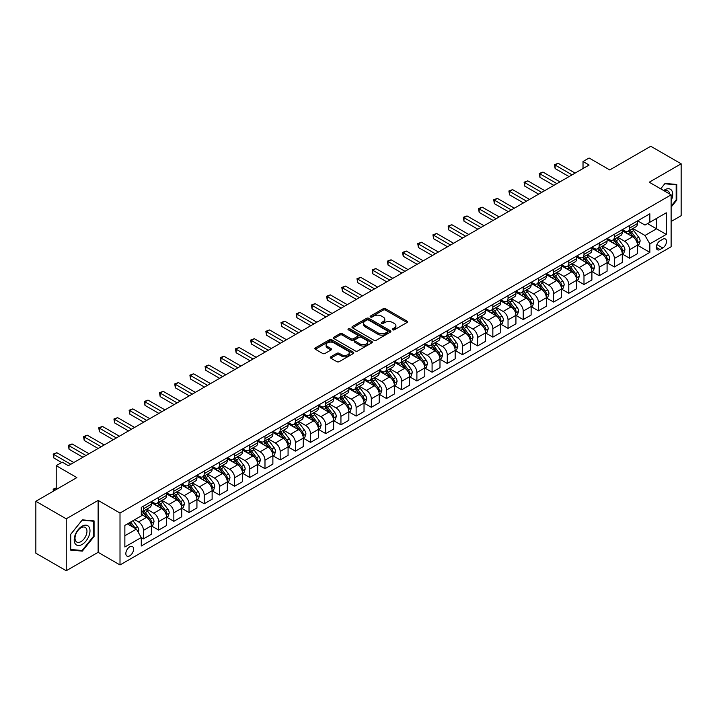<?xml version="1.0" encoding="UTF-8"?>
<svg xmlns="http://www.w3.org/2000/svg" width="717" height="717" viewBox="0 0 717 717"><rect width="100%" height="100%" fill="white"/><g stroke="black" fill="none" stroke-linecap="round" stroke-linejoin="round"><path stroke-width="1.08" d="M392.683 329.82A1.183 0.681 0 0 0 394.35 329.82L407.023 322.507A1.685 0.977 0 0 0 407.525 321.816A1.685 0.977 0 0 0 407.023 321.126L385.558 308.731A1.685 0.977 0 0 0 383.174 308.731L370.492 316.054A1.183 0.681 0 0 0 370.151 316.529A1.183 0.681 0 0 0 370.492 317.013A1.183 0.681 0 0 0 372.168 317.013L373.808 316.072A5.395 3.119 0 0 1 381.444 316.072L383.228 317.102A5.395 3.119 0 0 1 384.814 319.307A5.395 3.119 0 0 1 383.228 321.512L381.587 322.453A1.183 0.681 0 0 0 381.247 322.937A1.183 0.681 0 0 0 381.587 323.421A1.183 0.681 0 0 0 383.263 323.421L384.904 322.471A5.395 3.119 0 0 1 392.531 322.471L394.323 323.501A5.395 3.119 0 0 1 395.901 325.706A5.395 3.119 0 0 1 394.323 327.911L392.683 328.861A1.183 0.681 0 0 0 392.333 329.345A1.183 0.681 0 0 0 392.683 329.82L392.683 328.861M129.732 555.827A5.503 3.173 120 0 0 133.317 550.988A5.503 3.173 120 0 0 132.475 546.578A5.503 3.173 120 0 0 129.732 546.847A5.503 3.173 120 0 0 126.138 551.696A5.503 3.173 120 0 0 126.981 556.105A5.503 3.173 120 0 0 129.732 555.827M330.806 356.806A1.685 0.977 0 0 0 330.313 357.496A1.685 0.977 0 0 0 330.806 358.177L336.829 361.655A1.685 0.977 0 0 0 339.213 361.655L353.293 353.535A1.685 0.977 0 0 0 353.786 352.845A1.685 0.977 0 0 0 353.293 352.155L331.819 339.759A1.685 0.977 0 0 0 329.435 339.759L315.355 347.888A1.685 0.977 0 0 0 314.862 348.57A1.685 0.977 0 0 0 315.355 349.26L322.632 353.463A1.685 0.977 0 0 0 325.016 353.463L331.039 349.986A1.685 0.977 0 0 0 331.532 349.296A1.685 0.977 0 0 0 331.039 348.605L327.436 346.526A4.508 2.608 0 0 1 326.11 344.68A4.508 2.608 0 0 1 328.897 342.278A4.508 2.608 0 0 1 333.817 342.843L347.951 350.998A4.508 2.608 0 0 1 349.269 352.845A4.508 2.608 0 0 1 346.49 355.247A4.508 2.608 0 0 1 341.57 354.682L339.213 353.329A1.685 0.977 0 0 0 336.829 353.329L330.806 356.806L330.806 358.177L336.829 354.727L336.829 353.329M671.121 221.508L681.15 215.718L681.15 163.799L650.767 146.259L609.755 169.938L589.096 158.009L583.02 161.522L589.096 165.027L68.357 465.674L62.28 462.16L56.204 465.674L56.204 489.532M66.233 518.821L66.233 570.741L98.13 552.323L98.13 500.403L66.233 518.821L35.85 501.282L76.862 477.603L56.204 465.674M98.13 500.403L120.008 513.031L671.121 194.845L671.121 246.765L120.008 564.951L120.008 513.031M681.15 163.799L649.252 182.217L671.121 194.845M373.924 340.243A1.685 0.977 0 0 0 376.308 340.243L390.389 332.114A1.685 0.977 0 0 0 390.882 331.424A1.685 0.977 0 0 0 390.389 330.734L368.914 318.339A1.685 0.977 0 0 0 366.53 318.339L352.45 326.468A1.685 0.977 0 0 0 351.957 327.158A1.685 0.977 0 0 0 352.45 327.839L373.924 340.243M348.812 330.08A1.183 0.681 0 0 1 350.013 330.241L350.013 328.843L371.836 341.444A1.685 0.977 0 0 1 372.329 342.134A1.685 0.977 0 0 1 371.836 342.825L357.765 350.954A1.685 0.977 0 0 1 355.372 350.954L333.907 338.549L333.907 337.178A1.685 0.977 0 0 0 333.414 337.868A1.685 0.977 0 0 0 333.907 338.549M333.907 337.178L339.93 333.701A1.685 0.977 0 0 1 342.314 333.701L351.025 338.729A1.685 0.977 0 0 0 353.409 338.729L357.407 336.416A1.685 0.977 0 0 0 357.9 335.726A1.685 0.977 0 0 0 357.407 335.036L348.337 329.802A1.183 0.681 0 0 1 347.996 329.327A1.183 0.681 0 0 1 348.722 328.691A1.183 0.681 0 0 1 350.013 328.843M66.233 570.741L35.85 553.201L35.85 501.282M662.741 239.263L660.061 240.804A5.324 3.074 120 0 0 656.584 245.501A5.324 3.074 120 0 0 657.399 249.767A5.324 3.074 120 0 0 660.061 249.507L662.741 247.957A5.324 3.074 120 0 0 666.218 243.269A5.324 3.074 120 0 0 665.403 238.994A5.324 3.074 120 0 0 662.741 239.263M637.646 220.845L644.995 225.084L649.853 222.279L649.853 213.791L141.276 507.421L141.276 515.908L124.866 525.382L124.866 546.99L141.276 537.517L141.276 546.004L649.853 252.384L649.853 243.888L644.995 235.472L632.914 228.499M649.853 222.279L666.263 212.806L666.263 234.414L649.853 243.888M98.13 552.323L120.008 564.951M583.02 161.522L583.02 168.54M647.55 223.614L656.539 228.804L656.539 218.425L666.263 212.806M644.995 235.472L656.539 228.804L666.263 234.414M124.866 535.76L136.409 529.101L127.42 523.903M141.276 537.589L143.463 538.852L143.463 530.365A6.874 3.97 -120 0 0 138.596 521.94L134.706 519.7M143.463 538.852L151.359 534.29L151.359 525.803A6.874 3.97 -120 0 0 146.501 517.378L141.276 514.367M151.538 525.973L158.654 530.078L158.654 521.591A6.874 3.97 -120 0 0 153.788 513.175L146.815 509.142M158.654 530.078L166.55 525.525L166.55 517.029A6.874 3.97 -120 0 0 161.692 508.613L151.359 502.644M166.729 517.208L173.846 521.313L173.846 512.825A6.874 3.97 -120 0 0 168.979 504.401L161.997 500.376M173.846 521.313L181.742 516.751L181.742 508.263A6.874 3.97 -120 0 0 176.884 499.839L166.55 493.879M181.921 508.434L189.037 512.538L189.037 504.051A6.874 3.97 -120 0 0 184.17 495.635L177.189 491.602M189.037 512.538L196.933 507.977L196.933 499.489A6.874 3.97 -120 0 0 192.075 491.073L181.742 485.104M197.112 499.668L204.22 503.773L204.22 495.277A6.874 3.97 -120 0 0 199.362 486.861L192.38 482.828M204.22 503.773L212.124 499.211L212.124 490.724A6.874 3.97 -120 0 0 207.258 482.299L196.933 476.339M212.304 490.894L219.411 494.999L219.411 486.511A6.874 3.97 -120 0 0 214.553 478.096L207.571 474.062M219.411 494.999L227.316 490.437L227.316 481.949A6.874 3.97 -120 0 0 222.449 473.534L212.124 467.565M227.495 482.129L234.602 486.234L234.602 477.737A6.874 3.97 -120 0 0 229.745 469.321L222.763 465.288M234.602 486.234L242.507 481.672L242.507 473.184A6.874 3.97 -120 0 0 237.641 464.759L227.316 458.799M242.687 473.354L249.794 477.459L249.794 468.972A6.874 3.97 -120 0 0 244.936 460.547L237.954 456.523M249.794 477.459L257.699 472.897L257.699 464.41A6.874 3.97 -120 0 0 252.832 455.994L242.507 450.025M257.878 464.589L264.985 468.694L264.985 460.197A6.874 3.97 -120 0 0 260.128 451.782L253.146 447.749M264.985 468.694L272.881 464.132L272.881 455.636A6.874 3.97 -120 0 0 268.024 447.22L257.699 441.26M273.069 455.815L280.177 459.92L280.177 451.432A6.874 3.97 -120 0 0 275.319 443.007L268.337 438.983M280.177 459.92L288.073 455.358L288.073 446.87A6.874 3.97 -120 0 0 283.215 438.445L272.881 432.485M288.261 447.041L295.368 451.145L295.368 442.658A6.874 3.97 -120 0 0 290.51 434.242L283.529 430.209M295.368 451.145L303.264 446.592L303.264 438.096A6.874 3.97 -120 0 0 298.406 429.68L288.073 423.72M303.452 438.275L310.56 442.38L310.56 433.893A6.874 3.97 -120 0 0 305.693 425.468L298.72 421.444M310.56 442.38L318.456 437.818L318.456 429.331A6.874 3.97 -120 0 0 313.598 420.906L303.264 414.946M318.644 429.501L325.751 433.606L325.751 425.118A6.874 3.97 -120 0 0 320.884 416.702L313.912 412.669M325.751 433.606L333.647 429.044L333.647 420.556A6.874 3.97 -120 0 0 328.789 412.141L318.456 406.172M333.826 420.736L340.942 424.84L340.942 416.353A6.874 3.97 -120 0 0 336.076 407.928L329.103 403.904M340.942 424.84L348.838 420.279L348.838 411.791A6.874 3.97 -120 0 0 343.981 403.366L333.647 397.406M349.018 411.961L356.134 416.066L356.134 407.579A6.874 3.97 -120 0 0 351.267 399.163L344.285 395.13M356.134 416.066L364.03 411.504L364.03 403.017A6.874 3.97 -120 0 0 359.172 394.601L348.838 388.632M364.209 403.196L371.325 407.301L371.325 398.804A6.874 3.97 -120 0 0 366.459 390.389L359.477 386.355M371.325 407.301L379.221 402.739L379.221 394.251A6.874 3.97 -120 0 0 374.355 385.827L364.03 379.867M379.401 394.422L386.508 398.527L386.508 390.039A6.874 3.97 -120 0 0 381.65 381.614L374.668 377.59M386.508 398.527L394.413 393.965L394.413 385.477A6.874 3.97 -120 0 0 389.546 377.061L379.221 371.092M394.592 385.656L401.699 389.761L401.699 381.265A6.874 3.97 -120 0 0 396.842 372.849L389.86 368.816M401.699 389.761L409.604 385.199L409.604 376.703A6.874 3.97 -120 0 0 404.738 368.287L394.413 362.327M409.783 376.882L416.891 380.987L416.891 372.499A6.874 3.97 -120 0 0 412.033 364.075L405.051 360.051M416.891 380.987L424.796 376.425L424.796 367.938A6.874 3.97 -120 0 0 419.929 359.522L409.604 353.553M424.975 368.117L432.082 372.213L432.082 363.725A6.874 3.97 -120 0 0 427.224 355.309L420.243 351.276M432.082 372.213L439.987 367.66L439.987 359.163A6.874 3.97 -120 0 0 435.12 350.747L424.796 344.787M440.166 359.342L447.274 363.447L447.274 354.96A6.874 3.97 -120 0 0 442.416 346.535L435.434 342.511M447.274 363.447L455.17 358.885L455.17 350.398A6.874 3.97 -120 0 0 450.312 341.973L439.987 336.013M455.358 350.568L462.465 354.673L462.465 346.186A6.874 3.97 -120 0 0 457.607 337.77L450.626 333.737M462.465 354.673L470.361 350.12L470.361 341.624A6.874 3.97 -120 0 0 465.503 333.208L455.17 327.239M470.549 341.803L477.656 345.908L477.656 337.42A6.874 3.97 -120 0 0 472.799 328.995L465.817 324.971M477.656 345.908L485.552 341.346L485.552 332.858A6.874 3.97 -120 0 0 480.695 324.434L470.361 318.473M485.741 333.029L492.848 337.133L492.848 328.646A6.874 3.97 -120 0 0 487.981 320.23L481.008 316.197M492.848 337.133L500.744 332.571L500.744 324.084A6.874 3.97 -120 0 0 495.886 315.668L485.552 309.699M500.932 324.263L508.039 328.368L508.039 319.872A6.874 3.97 -120 0 0 503.173 311.456L496.2 307.423M508.039 328.368L515.935 323.806L515.935 315.319A6.874 3.97 -120 0 0 511.078 306.894L500.744 300.934M516.115 315.489L523.231 319.594L523.231 311.106A6.874 3.97 -120 0 0 518.364 302.691L511.391 298.657M523.231 319.594L531.127 315.032L531.127 306.544A6.874 3.97 -120 0 0 526.269 298.129L515.935 292.16M531.306 306.724L538.422 310.828L538.422 302.332A6.874 3.97 -120 0 0 533.556 293.916L526.574 289.883M538.422 310.828L546.318 306.267L546.318 297.779A6.874 3.97 -120 0 0 541.46 289.354L531.127 283.394M546.497 297.949L553.605 302.054L553.605 293.567A6.874 3.97 -120 0 0 548.747 285.142L541.765 281.118M553.605 302.054L561.51 297.492L561.51 289.005A6.874 3.97 -120 0 0 556.643 280.589L546.318 274.62M561.689 289.184L568.796 293.289L568.796 284.792A6.874 3.97 -120 0 0 563.938 276.377L556.957 272.343M568.796 293.289L576.701 288.727L576.701 280.23A6.874 3.97 -120 0 0 571.834 271.815L561.51 265.855M576.88 280.41L583.988 284.515L583.988 276.027A6.874 3.97 -120 0 0 579.13 267.602L572.148 263.578M583.988 284.515L591.892 279.953L591.892 271.465A6.874 3.97 -120 0 0 587.026 263.04L576.701 257.08M592.072 271.635L599.179 275.74L599.179 267.253A6.874 3.97 -120 0 0 594.321 258.837L587.34 254.804M599.179 275.74L607.084 271.187L607.084 262.691A6.874 3.97 -120 0 0 602.217 254.275L591.892 248.315M607.263 262.87L614.37 266.975L614.37 258.487A6.874 3.97 -120 0 0 609.513 250.063L602.531 246.039M614.37 266.975L622.275 262.413L622.275 253.926A6.874 3.97 -120 0 0 617.409 245.501L607.084 239.541M622.455 254.096L629.562 258.201L629.562 249.713A6.874 3.97 -120 0 0 624.704 241.297L617.722 237.264M629.562 258.201L637.458 253.639L637.458 245.151A6.874 3.97 -120 0 0 632.6 236.735L622.275 230.766M622.455 229.61L624.704 230.91A6.874 3.97 -120 0 0 628.137 231.25A6.874 3.97 -120 0 0 629.562 228.105L629.562 225.505M607.263 238.385L609.513 239.684A6.874 3.97 -120 0 0 612.945 240.025A6.874 3.97 -120 0 0 614.37 236.87L614.37 234.28M592.072 247.15L594.321 248.449A6.874 3.97 -120 0 0 597.754 248.79A6.874 3.97 -120 0 0 599.179 245.644L599.179 243.045M576.88 255.924L579.13 257.224A6.874 3.97 -120 0 0 582.562 257.564A6.874 3.97 -120 0 0 583.988 254.418L583.988 251.819M561.689 264.69L563.938 265.989A6.874 3.97 -120 0 0 567.38 266.33A6.874 3.97 -120 0 0 568.796 263.184L568.796 260.585M546.497 273.464L548.747 274.763A6.874 3.97 -120 0 0 552.189 275.104A6.874 3.97 -120 0 0 553.605 271.958L553.605 269.359M531.306 282.238L533.556 283.529A6.874 3.97 -120 0 0 536.997 283.869A6.874 3.97 -120 0 0 538.422 280.723L538.422 278.133M516.115 291.003L518.364 292.303A6.874 3.97 -120 0 0 521.806 292.644A6.874 3.97 -120 0 0 523.231 289.498L523.231 286.899M500.932 299.778L503.173 301.068A6.874 3.97 -120 0 0 506.614 301.409A6.874 3.97 -120 0 0 508.039 298.263L508.039 295.673M485.741 308.543L487.981 309.843A6.874 3.97 -120 0 0 491.423 310.183A6.874 3.97 -120 0 0 492.848 307.037L492.848 304.438M470.549 317.317L472.799 318.617A6.874 3.97 -120 0 0 476.231 318.957A6.874 3.97 -120 0 0 477.656 315.803L477.656 313.212M455.358 326.083L457.607 327.382A6.874 3.97 -120 0 0 461.04 327.723A6.874 3.97 -120 0 0 462.465 324.577L462.465 321.978M440.166 334.857L442.416 336.156A6.874 3.97 -120 0 0 445.849 336.497A6.874 3.97 -120 0 0 447.274 333.351L447.274 330.752M424.975 343.622L427.224 344.922A6.874 3.97 -120 0 0 430.657 345.262A6.874 3.97 -120 0 0 432.082 342.117L432.082 339.517M409.783 352.397L412.033 353.696A6.874 3.97 -120 0 0 415.466 354.037A6.874 3.97 -120 0 0 416.891 350.891L416.891 348.292M394.592 361.162L396.842 362.461A6.874 3.97 -120 0 0 400.274 362.802A6.874 3.97 -120 0 0 401.699 359.656L401.699 357.057M379.401 369.936L381.65 371.236A6.874 3.97 -120 0 0 385.092 371.576A6.874 3.97 -120 0 0 386.508 368.43L386.508 365.831M364.209 378.71L366.459 380.001A6.874 3.97 -120 0 0 369.9 380.342A6.874 3.97 -120 0 0 371.325 377.196L371.325 374.606M349.018 387.476L351.267 388.775A6.874 3.97 -120 0 0 354.709 389.116A6.874 3.97 -120 0 0 356.134 385.97L356.134 383.371M333.826 396.25L336.076 397.541A6.874 3.97 -120 0 0 339.517 397.881A6.874 3.97 -120 0 0 340.942 394.735L340.942 392.145M318.644 405.015L320.884 406.315A6.874 3.97 -120 0 0 324.326 406.656A6.874 3.97 -120 0 0 325.751 403.51L325.751 400.911M303.452 413.79L305.693 415.089A6.874 3.97 -120 0 0 309.135 415.43A6.874 3.97 -120 0 0 310.56 412.275L310.56 409.685M288.261 422.555L290.51 423.855A6.874 3.97 -120 0 0 293.943 424.195A6.874 3.97 -120 0 0 295.368 421.049L295.368 418.45M273.069 431.329L275.319 432.629A6.874 3.97 -120 0 0 278.752 432.969A6.874 3.97 -120 0 0 280.177 429.824L280.177 427.224M257.878 440.095L260.128 441.394A6.874 3.97 -120 0 0 263.56 441.735A6.874 3.97 -120 0 0 264.985 438.589L264.985 435.99M242.687 448.869L244.936 450.168A6.874 3.97 -120 0 0 248.369 450.509A6.874 3.97 -120 0 0 249.794 447.363L249.794 444.764M227.495 457.643L229.745 458.934A6.874 3.97 -120 0 0 233.177 459.274A6.874 3.97 -120 0 0 234.602 456.129L234.602 453.538M212.304 466.408L214.553 467.708A6.874 3.97 -120 0 0 217.986 468.049A6.874 3.97 -120 0 0 219.411 464.903L219.411 462.304M197.112 475.183L199.362 476.473A6.874 3.97 -120 0 0 202.803 476.814A6.874 3.97 -120 0 0 204.22 473.668L204.22 471.078M181.921 483.948L184.17 485.248A6.874 3.97 -120 0 0 187.612 485.588A6.874 3.97 -120 0 0 189.037 482.442L189.037 479.843M166.729 492.722L168.979 494.022A6.874 3.97 -120 0 0 172.421 494.363A6.874 3.97 -120 0 0 173.846 491.208L173.846 488.618M151.538 501.488L153.788 502.787A6.874 3.97 -120 0 0 157.229 503.128A6.874 3.97 -120 0 0 158.654 499.982L158.654 497.383M637.646 245.331L649.853 252.384M628.137 231.25L636.042 226.689A6.874 3.97 -120 0 0 637.458 223.543L637.458 220.944M612.945 240.025L620.85 235.463A6.874 3.97 -120 0 0 622.275 232.317L622.275 229.718M597.754 248.79L605.659 244.228A6.874 3.97 -120 0 0 607.084 241.082L607.084 238.483M582.562 257.564L590.467 253.002A6.874 3.97 -120 0 0 591.892 249.857L591.892 247.257M567.38 266.33L575.276 261.768A6.874 3.97 -120 0 0 576.701 258.622L576.701 256.032M552.189 275.104L560.085 270.542A6.874 3.97 -120 0 0 561.51 267.396L561.51 264.797M536.997 283.869L544.893 279.307A6.874 3.97 -120 0 0 546.318 276.162L546.318 273.571M521.806 292.644L529.702 288.082A6.874 3.97 -120 0 0 531.127 284.936L531.127 282.337M506.614 301.409L514.51 296.856A6.874 3.97 -120 0 0 515.935 293.701L515.935 291.111M491.423 310.183L499.319 305.621A6.874 3.97 -120 0 0 500.744 302.475L500.744 299.876M476.231 318.957L484.127 314.396A6.874 3.97 -120 0 0 485.552 311.25L485.552 308.651M461.04 327.723L468.936 323.161A6.874 3.97 -120 0 0 470.361 320.015L470.361 317.416M445.849 336.497L453.753 331.935A6.874 3.97 -120 0 0 455.17 328.789L455.17 326.19M430.657 345.262L438.562 340.7A6.874 3.97 -120 0 0 439.987 337.555L439.987 334.964M415.466 354.037L423.371 349.475A6.874 3.97 -120 0 0 424.796 346.329L424.796 343.73M400.274 362.802L408.179 358.24A6.874 3.97 -120 0 0 409.604 355.094L409.604 352.504M385.092 371.576L392.988 367.014A6.874 3.97 -120 0 0 394.413 363.869L394.413 361.269M369.9 380.342L377.796 375.789A6.874 3.97 -120 0 0 379.221 372.634L379.221 370.044M354.709 389.116L362.605 384.554A6.874 3.97 -120 0 0 364.03 381.408L364.03 378.809M339.517 397.881L347.413 393.328A6.874 3.97 -120 0 0 348.838 390.182L348.838 387.583M324.326 406.656L332.222 402.094A6.874 3.97 -120 0 0 333.647 398.948L333.647 396.349M309.135 415.43L317.031 410.868A6.874 3.97 -120 0 0 318.456 407.722L318.456 405.123M293.943 424.195L301.839 419.633A6.874 3.97 -120 0 0 303.264 416.487L303.264 413.888M278.752 432.969L286.657 428.407A6.874 3.97 -120 0 0 288.073 425.262L288.073 422.663M263.56 441.735L271.465 437.173A6.874 3.97 -120 0 0 272.881 434.027L272.881 431.437M248.369 450.509L256.274 445.947A6.874 3.97 -120 0 0 257.699 442.801L257.699 440.202M233.177 459.274L241.082 454.712A6.874 3.97 -120 0 0 242.507 451.567L242.507 448.976M217.986 468.049L225.891 463.487A6.874 3.97 -120 0 0 227.316 460.341L227.316 457.742M202.803 476.814L210.699 472.261A6.874 3.97 -120 0 0 212.124 469.106L212.124 466.516M187.612 485.588L195.508 481.026A6.874 3.97 -120 0 0 196.933 477.881L196.933 475.281M172.421 494.363L180.317 489.801A6.874 3.97 -120 0 0 181.742 486.655L181.742 484.056M157.229 503.128L165.125 498.566A6.874 3.97 -120 0 0 166.55 495.42L166.55 492.821M141.276 512.18A6.874 3.97 -120 0 0 142.038 511.902L149.934 507.34A6.874 3.97 -120 0 0 151.359 504.194L151.359 501.595M142.038 511.902A6.874 3.97 -120 0 0 143.463 508.756L143.463 506.157M136.409 529.101L141.276 537.517M671.121 207.132L676.776 200.106L676.776 184.466L665.044 183.418L660.698 188.831L664.802 183.767L676.167 184.78L676.167 199.935L671.121 206.209M70.607 550.073L82.33 551.122L94.061 536.531L94.061 520.892L82.33 519.852L70.607 534.434L70.607 550.073M676.167 199.756L676.776 200.106M93.452 536.182L94.061 536.531M81.093 550.405L82.33 551.122M393.158 329.99L394.323 329.318A5.395 3.119 0 0 0 395.901 327.113L395.901 325.706M384.814 319.307L384.814 320.705A5.395 3.119 0 0 1 383.228 322.91L382.062 323.582M407.005 322.516L385.558 310.138A1.685 0.977 0 0 0 383.174 310.138L370.967 317.183M390.362 332.123L368.914 319.746A1.685 0.977 0 0 0 366.53 319.746L352.477 327.857M387.404 331.908A1.183 0.681 0 0 0 387.754 331.424A1.183 0.681 0 0 0 387.404 330.94L368.556 320.06A1.183 0.681 0 0 0 366.889 320.06L365.159 321.064A5.395 3.119 0 0 0 363.573 323.268A5.395 3.119 0 0 0 365.159 325.464L378.038 332.903A5.395 3.119 0 0 0 385.674 332.903L387.404 331.908L387.404 333.306A1.183 0.681 0 0 0 387.754 332.831L387.754 331.424M363.573 323.268L363.573 324.667A5.395 3.119 0 0 0 365.159 326.871L365.159 325.464M387.404 333.306L385.674 334.31A5.395 3.119 0 0 1 378.038 334.31L365.159 326.871M333.925 338.567L339.93 335.099L339.93 333.701M357.9 335.726L357.9 337.133A1.685 0.977 0 0 1 357.407 337.824L353.409 340.127A1.685 0.977 0 0 1 351.025 340.127L342.314 335.099A1.685 0.977 0 0 0 339.93 335.099M350.013 330.241L371.818 342.834M360.059 343.945A4.508 2.608 0 0 0 364.98 344.51A4.508 2.608 0 0 0 367.758 342.099A4.508 2.608 0 0 0 366.441 340.261L361.458 337.384A1.685 0.977 0 0 0 359.074 337.384L355.076 339.688A1.685 0.977 0 0 0 354.583 340.378A1.685 0.977 0 0 0 355.076 341.068L360.059 343.945L360.059 345.343A4.508 2.608 0 0 0 364.98 345.908A4.508 2.608 0 0 0 367.758 343.506L367.758 342.099M354.583 340.378L354.583 341.785A1.685 0.977 0 0 0 355.076 342.466L355.076 341.068M360.059 345.343L355.076 342.466M349.269 352.845L349.269 354.243A4.508 2.608 0 0 1 346.49 356.654A4.508 2.608 0 0 1 341.57 356.089L339.213 354.727A1.685 0.977 0 0 0 336.829 354.727M326.11 344.68L326.11 346.087A4.508 2.608 0 0 0 327.436 347.924L327.436 346.526M331.039 348.605L331.039 349.986L327.436 347.924M353.266 353.544L331.819 341.158A1.685 0.977 0 0 0 329.435 341.158L315.381 349.278M637.458 245.438L638.919 244.596L640.138 241.082A4.553 2.626 -120 0 0 638.686 237.202L633.711 230.578A13.148 7.591 -120 0 0 632.277 228.857M627.339 233.697A13.148 7.591 -120 0 0 624.65 230.883M637.046 242.642L637.673 241.279A4.553 2.626 -120 0 0 636.373 238.537L631.408 231.914A13.148 7.591 -120 0 0 629.974 230.193M628.746 230.901A10.916 6.301 60 0 1 630.539 232.935L634.742 238.546M628.513 231.035A13.148 7.591 60 0 1 629.947 232.756L633.245 237.157M572.076 174.849L555.128 165.062L558.167 163.306L575.115 173.093M569.047 176.606L555.128 168.567L555.128 165.062L554.456 164.677L558.167 163.306M555.128 168.567L554.456 164.677M622.275 254.203L623.727 253.361L624.946 249.857A4.553 2.626 -120 0 0 623.494 245.976L618.529 239.344A13.148 7.591 -120 0 0 617.086 237.632M612.148 242.471A13.148 7.591 -120 0 0 609.459 239.648M621.854 251.416L622.481 250.045A4.553 2.626 -120 0 0 621.182 247.311L616.217 240.679A13.148 7.591 -120 0 0 614.783 238.958M613.555 239.666A10.916 6.301 60 0 1 615.347 241.71L619.551 247.311M613.322 239.801A13.148 7.591 60 0 1 614.756 241.521L618.063 245.931M607.084 262.978L608.536 262.135L609.755 258.622A4.553 2.626 -120 0 0 608.303 254.75L603.338 248.118A13.148 7.591 -120 0 0 601.904 246.397M596.965 251.237A13.148 7.591 -120 0 0 594.268 248.423M606.663 260.181L607.299 258.819A4.553 2.626 -120 0 0 605.99 256.077L601.025 249.453A13.148 7.591 -120 0 0 599.591 247.732M598.363 248.44A10.916 6.301 60 0 1 600.156 250.475L604.359 256.086M598.13 248.575A13.148 7.591 60 0 1 599.564 250.296L602.872 254.696M591.892 271.743L593.344 270.901L594.563 267.396A4.553 2.626 -120 0 0 593.111 263.515L588.146 256.892A13.148 7.591 -120 0 0 586.712 255.171M581.774 260.011A13.148 7.591 -120 0 0 579.076 257.188M591.471 268.956L592.108 267.584A4.553 2.626 -120 0 0 590.799 264.851L585.834 258.219A13.148 7.591 -120 0 0 584.4 256.507M583.181 257.206A10.916 6.301 60 0 1 584.964 259.249L589.168 264.851M582.939 257.349A13.148 7.591 60 0 1 584.373 259.061L587.68 263.471M556.894 183.624L539.937 173.837L542.975 172.08L559.932 181.867M553.856 185.371L539.937 177.341L539.937 173.837L539.265 173.451L542.975 172.08M539.937 177.341L539.265 173.451M541.702 192.389L524.745 182.602L527.784 180.845L544.741 190.641M538.664 194.146L524.745 186.115L524.745 182.602L524.082 182.217L527.784 180.845M524.745 186.115L524.082 182.217M526.511 201.163L509.554 191.376L512.592 189.62L529.549 199.407M523.473 202.911L509.554 194.881L509.554 191.376L508.891 190.991L512.592 189.62M509.554 194.881L508.891 190.991M576.701 280.517L578.153 279.675L579.372 276.162A4.553 2.626 -120 0 0 577.92 272.29L572.955 265.657A13.148 7.591 -120 0 0 571.521 263.937M566.582 268.776A13.148 7.591 -120 0 0 563.885 265.962M576.28 277.73L576.916 276.359A4.553 2.626 -120 0 0 575.608 273.616L570.642 266.993A13.148 7.591 -120 0 0 569.208 265.272M567.989 265.98A10.916 6.301 60 0 1 569.773 268.015L573.976 273.625M567.747 266.115A13.148 7.591 60 0 1 569.181 267.835L572.489 272.236M511.32 209.929L494.363 200.142L497.401 198.394L514.358 208.181M508.281 211.685L494.363 203.655L494.363 200.142L493.699 199.756L497.401 198.394M494.363 203.655L493.699 199.756M671.121 200.742A11.167 6.453 120 0 0 671.65 190.408A11.167 6.453 120 0 0 663.673 190.543M669.633 193.984A8.461 4.885 120 0 0 668.88 191.833A8.461 4.885 120 0 0 667.93 190.955A8.461 4.885 120 0 0 664.444 190.991M675.414 184.35L676.167 184.78M82.088 526.224A11.167 6.453 120 0 0 74.192 539.901A11.167 6.453 120 0 0 82.088 544.463A11.167 6.453 120 0 0 89.992 530.786A11.167 6.453 120 0 0 82.088 526.224M80.985 527.802A8.461 4.885 120 0 0 75.455 535.249A8.461 4.885 120 0 0 76.755 542.025A8.461 4.885 120 0 0 80.985 541.613A8.461 4.885 120 0 0 86.506 534.156A8.461 4.885 120 0 0 85.215 527.38A8.461 4.885 120 0 0 80.985 527.802M93.452 536.361L82.088 550.495L70.732 549.482L70.732 534.326L82.088 520.192L93.452 521.205L93.452 536.361M92.699 520.775L93.452 521.205M561.51 289.283L562.97 288.44L564.18 284.936A4.553 2.626 -120 0 0 562.728 281.055L557.763 274.432A13.148 7.591 -120 0 0 556.329 272.711M551.391 277.551A13.148 7.591 -120 0 0 548.702 274.736M561.097 286.495L561.725 285.133A4.553 2.626 -120 0 0 560.416 282.39L555.451 275.758A13.148 7.591 -120 0 0 554.017 274.046M552.798 274.745A10.916 6.301 60 0 1 554.591 276.789L558.785 282.399M552.556 274.889A13.148 7.591 60 0 1 553.999 276.601L557.297 281.01M546.318 298.057L547.779 297.214L548.989 293.701A4.553 2.626 -120 0 0 547.537 289.829L542.572 283.197A13.148 7.591 -120 0 0 541.138 281.476M536.199 286.316A13.148 7.591 -120 0 0 533.511 283.502M545.906 295.27L546.533 293.898A4.553 2.626 -120 0 0 545.225 291.156L540.26 284.532A13.148 7.591 -120 0 0 538.826 282.812M537.607 283.52A10.916 6.301 60 0 1 539.399 285.554L543.603 291.165M537.374 283.654A13.148 7.591 60 0 1 538.808 285.375L542.106 289.785M531.127 306.822L532.588 305.98L533.798 302.475A4.553 2.626 -120 0 0 532.346 298.595L527.38 291.971A13.148 7.591 -120 0 0 525.946 290.251M521.008 295.09A13.148 7.591 -120 0 0 518.319 292.276M530.714 304.035L531.342 302.673A4.553 2.626 -120 0 0 530.033 299.93L525.068 293.298A13.148 7.591 -120 0 0 523.634 291.586M522.415 292.294A10.916 6.301 60 0 1 524.208 294.328L528.411 299.939M522.182 292.428A13.148 7.591 60 0 1 523.616 294.14L526.914 298.55M515.935 315.597L517.396 314.754L518.606 311.25A4.553 2.626 -120 0 0 517.154 307.369L512.189 300.737A13.148 7.591 -120 0 0 510.755 299.025M505.817 303.865A13.148 7.591 -120 0 0 503.128 301.041M515.523 312.809L516.15 311.438A4.553 2.626 -120 0 0 514.851 308.704L509.886 302.072A13.148 7.591 -120 0 0 508.443 300.351M507.224 301.059A10.916 6.301 60 0 1 509.016 303.094L513.22 308.704M506.991 301.194A13.148 7.591 60 0 1 508.425 302.915L511.723 307.324M500.744 324.371L502.205 323.528L503.415 320.015A4.553 2.626 -120 0 0 501.963 316.134L496.998 309.511A13.148 7.591 -120 0 0 495.564 307.79M490.625 312.63A13.148 7.591 -120 0 0 487.936 309.816M500.332 321.575L500.959 320.212A4.553 2.626 -120 0 0 499.659 317.47L494.694 310.846A13.148 7.591 -120 0 0 493.26 309.126M492.032 309.834A10.916 6.301 60 0 1 493.825 311.868L498.028 317.479M491.799 309.968A13.148 7.591 60 0 1 493.233 311.689L496.531 316.089M496.128 218.703L479.171 208.916L482.209 207.159L499.166 216.946M493.09 220.46L479.171 212.42L479.171 208.916L478.508 208.53L482.209 207.159M479.171 212.42L478.508 208.53M480.937 227.468L463.98 217.681L467.018 215.934L483.975 225.721M477.898 229.225L463.98 221.195L463.98 217.681L463.316 217.296L467.018 215.934M463.98 221.195L463.316 217.296M465.745 236.243L448.797 226.455L451.835 224.699L468.784 234.486M462.707 237.999L448.797 229.96L448.797 226.455L448.125 226.07L451.835 224.699M448.797 229.96L448.125 226.07M450.554 245.017L433.606 235.221L436.644 233.473L453.592 243.26M447.516 246.765L433.606 238.734L433.606 235.221L432.934 234.835L436.644 233.473M433.606 238.734L432.934 234.835M435.362 253.782L418.414 243.995L421.453 242.238L438.401 252.025M432.324 255.539L418.414 247.499L418.414 243.995L417.742 243.61L421.453 242.238M418.414 247.499L417.742 243.61M485.552 333.136L487.013 332.294L488.232 328.789A4.553 2.626 -120 0 0 486.771 324.909L481.806 318.276A13.148 7.591 -120 0 0 480.372 316.564M475.434 321.404A13.148 7.591 -120 0 0 472.745 318.581M485.14 330.349L485.767 328.978A4.553 2.626 -120 0 0 484.468 326.244L479.503 319.612A13.148 7.591 -120 0 0 478.069 317.891M476.841 318.599A10.916 6.301 60 0 1 478.633 320.633L482.837 326.244M476.608 318.733A13.148 7.591 60 0 1 478.042 320.454L481.34 324.864M420.171 262.556L403.223 252.769L406.261 251.013L423.209 260.8M417.133 264.304L403.223 256.274L403.223 252.769L402.551 252.384L406.261 251.013M403.223 256.274L402.551 252.384M470.361 341.91L471.822 341.068L473.041 337.555A4.553 2.626 -120 0 0 471.58 333.674L466.615 327.051A13.148 7.591 -120 0 0 465.181 325.33M460.242 330.17A13.148 7.591 -120 0 0 457.554 327.355M469.949 339.114L470.576 337.752A4.553 2.626 -120 0 0 469.276 335.009L464.311 328.386A13.148 7.591 -120 0 0 462.877 326.665M461.649 327.373A10.916 6.301 60 0 1 463.442 329.408L467.645 335.018M461.416 327.508A13.148 7.591 60 0 1 462.85 329.228L466.149 333.629M404.98 271.322L388.031 261.535L391.07 259.778L408.018 269.565M401.941 273.078L388.031 265.048L388.031 261.535L387.359 261.149L391.07 259.778M388.031 265.048L387.359 261.149M455.17 350.676L456.63 349.833L457.849 346.329A4.553 2.626 -120 0 0 456.397 342.448L451.423 335.816A13.148 7.591 -120 0 0 449.989 334.104M445.051 338.944A13.148 7.591 -120 0 0 442.362 336.121M454.757 347.888L455.385 346.517A4.553 2.626 -120 0 0 454.085 343.784L449.12 337.151A13.148 7.591 -120 0 0 447.686 335.439M446.458 336.139A10.916 6.301 60 0 1 448.25 338.182L452.454 343.784M446.225 336.273A13.148 7.591 60 0 1 447.659 337.994L450.957 342.403M389.797 280.096L372.84 270.309L375.878 268.552L392.826 278.339M386.759 281.844L372.84 273.813L372.84 270.309L372.168 269.924L375.878 268.552M372.84 273.813L372.168 269.924M439.987 359.45L441.439 358.608L442.658 355.094A4.553 2.626 -120 0 0 441.206 351.222L436.241 344.59A13.148 7.591 -120 0 0 434.807 342.869M429.868 347.709A13.148 7.591 -120 0 0 427.171 344.895M439.566 356.654L440.193 355.291A4.553 2.626 -120 0 0 438.894 352.549L433.928 345.926A13.148 7.591 -120 0 0 432.494 344.205M431.267 344.913A10.916 6.301 60 0 1 433.059 346.947L437.262 352.558M431.034 345.047A13.148 7.591 60 0 1 432.468 346.768L435.775 351.169M374.606 288.861L357.649 279.074L360.687 277.327L377.644 287.114M371.567 290.618L357.649 282.588L357.649 279.074L356.985 278.689L360.687 277.327M357.649 282.588L356.985 278.689M424.796 368.215L426.248 367.373L427.466 363.869A4.553 2.626 -120 0 0 426.015 359.988L421.049 353.364A13.148 7.591 -120 0 0 419.615 351.644M414.677 356.483A13.148 7.591 -120 0 0 411.979 353.669M424.374 365.428L425.011 364.066A4.553 2.626 -120 0 0 423.702 361.323L418.737 354.691A13.148 7.591 -120 0 0 417.303 352.979M416.075 353.678A10.916 6.301 60 0 1 417.868 355.722L422.071 361.332M415.842 353.822A13.148 7.591 60 0 1 417.276 355.533L420.583 359.943M359.414 297.636L342.457 287.849L345.495 286.092L362.452 295.879M356.376 299.392L342.457 291.353L342.457 287.849L341.794 287.463L345.495 286.092M342.457 291.353L341.794 287.463M409.604 376.99L411.056 376.147L412.275 372.634A4.553 2.626 -120 0 0 410.823 368.762L405.858 362.13A13.148 7.591 -120 0 0 404.424 360.409M399.486 365.249A13.148 7.591 -120 0 0 396.788 362.435M409.183 374.202L409.819 372.831A4.553 2.626 -120 0 0 408.511 370.089L403.546 363.465A13.148 7.591 -120 0 0 402.112 361.744M400.893 362.452A10.916 6.301 60 0 1 402.676 364.487L406.88 370.097M400.651 362.587A13.148 7.591 60 0 1 402.085 364.308L405.392 368.708M344.223 306.401L327.266 296.614L330.304 294.866L347.261 304.653M341.184 308.158L327.266 300.127L327.266 296.614L326.602 296.229L330.304 294.866M327.266 300.127L326.602 296.229M394.413 385.755L395.865 384.912L397.084 381.408A4.553 2.626 -120 0 0 395.632 377.527L390.666 370.904A13.148 7.591 -120 0 0 389.232 369.183M384.294 374.023A13.148 7.591 -120 0 0 381.596 371.209M393.992 382.968L394.628 381.605A4.553 2.626 -120 0 0 393.319 378.863L388.354 372.231A13.148 7.591 -120 0 0 386.92 370.519M385.701 371.227A10.916 6.301 60 0 1 387.494 373.261L391.688 378.872M385.459 371.361A13.148 7.591 60 0 1 386.893 373.073L390.2 377.483M379.221 394.529L380.682 393.687L381.892 390.182A4.553 2.626 -120 0 0 380.44 386.302L375.475 379.669A13.148 7.591 -120 0 0 374.041 377.958M369.103 382.788A13.148 7.591 -120 0 0 366.414 379.974M378.809 391.742L379.436 390.371A4.553 2.626 -120 0 0 378.128 387.637L373.163 381.005A13.148 7.591 -120 0 0 371.729 379.284M370.51 379.992A10.916 6.301 60 0 1 372.302 382.027L376.497 387.637M370.277 380.127A13.148 7.591 60 0 1 371.711 381.847L375.009 386.257M364.03 403.295L365.491 402.461L366.701 398.948A4.553 2.626 -120 0 0 365.249 395.067L360.284 388.444A13.148 7.591 -120 0 0 358.85 386.723M353.911 391.563A13.148 7.591 -120 0 0 351.222 388.748M363.618 400.507L364.245 399.145A4.553 2.626 -120 0 0 362.936 396.402L357.971 389.779A13.148 7.591 -120 0 0 356.537 388.058M355.318 388.766A10.916 6.301 60 0 1 357.111 390.801L361.314 396.411M355.085 388.901A13.148 7.591 60 0 1 356.519 390.613L359.817 395.022M348.838 412.069L350.299 411.226L351.509 407.722A4.553 2.626 -120 0 0 350.057 403.841L345.092 397.209A13.148 7.591 -120 0 0 343.658 395.497M338.72 400.337A13.148 7.591 -120 0 0 336.031 397.514M348.426 409.282L349.054 407.91A4.553 2.626 -120 0 0 347.745 405.177L342.78 398.544A13.148 7.591 -120 0 0 341.346 396.824M340.127 397.532A10.916 6.301 60 0 1 341.919 399.566L346.123 405.177M339.894 397.666A13.148 7.591 60 0 1 341.328 399.387L344.626 403.796M333.647 420.843L335.108 420.001L336.318 416.487A4.553 2.626 -120 0 0 334.866 412.607L329.901 405.983A13.148 7.591 -120 0 0 328.467 404.263M323.528 409.102A13.148 7.591 -120 0 0 320.84 406.288M333.235 418.047L333.862 416.685A4.553 2.626 -120 0 0 332.563 413.942L327.597 407.319A13.148 7.591 -120 0 0 326.154 405.598M324.935 406.306A10.916 6.301 60 0 1 326.728 408.34L330.931 413.951M324.702 406.44A13.148 7.591 60 0 1 326.136 408.161L329.435 412.562M318.456 429.608L319.916 428.766L321.126 425.262A4.553 2.626 -120 0 0 319.674 421.381L314.709 414.749A13.148 7.591 -120 0 0 313.275 413.037M308.337 417.877A13.148 7.591 -120 0 0 305.648 415.053M318.043 426.821L318.671 425.45A4.553 2.626 -120 0 0 317.371 422.716L312.406 416.084A13.148 7.591 -120 0 0 310.972 414.363M309.744 415.071A10.916 6.301 60 0 1 311.536 417.115L315.74 422.716M309.511 415.206A13.148 7.591 60 0 1 310.945 416.927L314.243 421.336M303.264 438.383L304.725 437.54L305.944 434.027A4.553 2.626 -120 0 0 304.483 430.155L299.518 423.523A13.148 7.591 -120 0 0 298.084 421.802M293.145 426.642A13.148 7.591 -120 0 0 290.457 423.828M302.852 435.586L303.479 434.224A4.553 2.626 -120 0 0 302.18 431.482L297.214 424.858A13.148 7.591 -120 0 0 295.78 423.138M294.553 423.846A10.916 6.301 60 0 1 296.345 425.88L300.548 431.491M294.32 423.98A13.148 7.591 60 0 1 295.754 425.701L299.052 430.101M288.073 447.148L289.534 446.306L290.752 442.801A4.553 2.626 -120 0 0 289.292 438.921L284.326 432.297A13.148 7.591 -120 0 0 282.892 430.576M277.954 435.416A13.148 7.591 -120 0 0 275.265 432.593M287.66 444.361L288.288 442.989A4.553 2.626 -120 0 0 286.988 440.256L282.023 433.624A13.148 7.591 -120 0 0 280.589 431.912M279.361 432.611A10.916 6.301 60 0 1 281.154 434.654L285.357 440.256M279.128 432.754A13.148 7.591 60 0 1 280.562 434.466L283.86 438.876M329.031 315.175L312.074 305.388L315.113 303.632L332.07 313.419M325.993 316.932L312.074 308.893L312.074 305.388L311.411 305.003L315.113 303.632M312.074 308.893L311.411 305.003M313.84 323.941L296.883 314.154L299.921 312.406L316.878 322.193M310.802 325.697L296.883 317.667L296.883 314.154L296.22 313.768L299.921 312.406M296.883 317.667L296.22 313.768M298.648 332.715L281.7 322.928L284.73 321.171L301.687 330.958M295.61 334.472L281.7 326.432L281.7 322.928L281.028 322.542L284.73 321.171M281.7 326.432L281.028 322.542M283.457 341.489L266.509 331.702L269.547 329.945L286.495 339.733M280.419 343.237L266.509 335.206L266.509 331.702L265.837 331.308L269.547 329.945M266.509 335.206L265.837 331.308M268.266 350.255L251.317 340.467L254.356 338.711L271.304 348.498M265.227 352.011L251.317 343.972L251.317 340.467L250.645 340.082L254.356 338.711M251.317 343.972L250.645 340.082M253.074 359.029L236.126 349.242L239.164 347.485L256.112 357.272M250.036 360.776L236.126 352.746L236.126 349.242L235.454 348.856L239.164 347.485M236.126 352.746L235.454 348.856M237.883 367.794L220.935 358.007L223.973 356.25L240.921 366.046M234.844 369.551L220.935 361.52L220.935 358.007L220.262 357.622L223.973 356.25M220.935 361.52L220.262 357.622M222.691 376.568L205.743 366.781L208.781 365.025L225.73 374.812M219.653 378.316L205.743 370.286L205.743 366.781L205.071 366.396L208.781 365.025M205.743 370.286L205.071 366.396M272.881 455.922L274.342 455.08L275.561 451.567A4.553 2.626 -120 0 0 274.109 447.695L269.144 441.063A13.148 7.591 -120 0 0 267.701 439.342M262.763 444.182A13.148 7.591 -120 0 0 260.074 441.367M272.469 453.135L273.096 451.764A4.553 2.626 -120 0 0 271.797 449.021L266.832 442.398A13.148 7.591 -120 0 0 265.398 440.677M264.17 441.385A10.916 6.301 60 0 1 265.962 443.42L270.166 449.03M263.937 441.52A13.148 7.591 60 0 1 265.371 443.24L268.678 447.641M207.509 385.334L190.552 375.547L193.59 373.799L210.547 383.586M204.47 387.09L190.552 379.06L190.552 375.547L189.88 375.161L193.59 373.799M190.552 379.06L189.88 375.161M257.699 464.688L259.151 463.845L260.37 460.341A4.553 2.626 -120 0 0 258.918 456.46L253.952 449.837A13.148 7.591 -120 0 0 252.518 448.116M247.58 452.956A13.148 7.591 -120 0 0 244.882 450.142M257.278 461.9L257.905 460.538A4.553 2.626 -120 0 0 256.605 457.796L251.64 451.163A13.148 7.591 -120 0 0 250.206 449.451M248.978 450.151A10.916 6.301 60 0 1 250.771 452.194L254.974 457.805M248.745 450.294A13.148 7.591 60 0 1 250.179 452.006L253.486 456.415M192.317 394.108L175.36 384.321L178.399 382.564L195.356 392.351M189.279 395.865L175.36 387.825L175.36 384.321L174.697 383.936L178.399 382.564M175.36 387.825L174.697 383.936M242.507 473.462L243.959 472.62L245.178 469.106A4.553 2.626 -120 0 0 243.726 465.234L238.761 458.602A13.148 7.591 -120 0 0 237.327 456.881M232.389 461.721A13.148 7.591 -120 0 0 229.691 458.907M242.086 470.675L242.722 469.303A4.553 2.626 -120 0 0 241.414 466.561L236.449 459.938A13.148 7.591 -120 0 0 235.015 458.217M233.787 458.925A10.916 6.301 60 0 1 235.579 460.959L239.783 466.57M233.554 459.059A13.148 7.591 60 0 1 234.988 460.78L238.295 465.19M177.126 402.873L160.169 393.086L163.207 391.339L180.164 401.126M174.088 404.63L160.169 396.6L160.169 393.086L159.506 392.701L163.207 391.339M160.169 396.6L159.506 392.701M227.316 482.227L228.768 481.385L229.987 477.881A4.553 2.626 -120 0 0 228.535 474L223.57 467.376A13.148 7.591 -120 0 0 222.136 465.656M217.197 470.495A13.148 7.591 -120 0 0 214.5 467.681M226.895 479.44L227.531 478.078A4.553 2.626 -120 0 0 226.222 475.335L221.257 468.703A13.148 7.591 -120 0 0 219.823 466.991M218.604 467.699A10.916 6.301 60 0 1 220.388 469.734L224.591 475.344M218.362 467.834A13.148 7.591 60 0 1 219.796 469.545L223.104 473.955M161.934 411.648L144.977 401.861L148.016 400.104L164.973 409.891M158.896 413.404L144.977 405.365L144.977 401.861L144.314 401.475L148.016 400.104M144.977 405.365L144.314 401.475M212.124 491.002L213.585 490.159L214.795 486.655A4.553 2.626 -120 0 0 213.343 482.774L208.378 476.142A13.148 7.591 -120 0 0 206.944 474.43M202.006 479.27A13.148 7.591 -120 0 0 199.308 476.447M211.703 488.214L212.34 486.843A4.553 2.626 -120 0 0 211.031 484.109L206.066 477.477A13.148 7.591 -120 0 0 204.632 475.756M203.413 476.464A10.916 6.301 60 0 1 205.205 478.499L209.4 484.109M203.171 476.599A13.148 7.591 60 0 1 204.614 478.32L207.912 482.729M146.743 420.422L129.786 410.626L132.824 408.878L149.781 418.665M143.705 422.17L129.786 414.139L129.786 410.626L129.123 410.241L132.824 408.878M129.786 414.139L129.123 410.241M196.933 499.776L198.394 498.933L199.604 495.42A4.553 2.626 -120 0 0 198.152 491.539L193.187 484.916A13.148 7.591 -120 0 0 191.753 483.195M186.814 488.035A13.148 7.591 -120 0 0 184.126 485.221M196.521 496.98L197.148 495.617A4.553 2.626 -120 0 0 195.84 492.875L190.874 486.251A13.148 7.591 -120 0 0 189.44 484.531M188.221 485.239A10.916 6.301 60 0 1 190.014 487.273L194.208 492.884M187.988 485.373A13.148 7.591 60 0 1 189.422 487.094L192.721 491.495M131.552 429.187L114.595 419.4L117.633 417.644L134.59 427.431M128.513 430.944L114.595 422.905L114.595 419.4L113.931 419.015L117.633 417.644M114.595 422.905L113.931 419.015M181.742 508.541L183.202 507.699L184.412 504.194A4.553 2.626 -120 0 0 182.96 500.314L177.995 493.681A13.148 7.591 -120 0 0 176.561 491.97M171.623 496.809A13.148 7.591 -120 0 0 168.934 493.986M181.329 505.754L181.957 504.383A4.553 2.626 -120 0 0 180.648 501.649L175.683 495.017A13.148 7.591 -120 0 0 174.249 493.296M173.03 494.004A10.916 6.301 60 0 1 174.823 496.039L179.026 501.649M172.797 494.138A13.148 7.591 60 0 1 174.231 495.859L177.529 500.269M116.36 437.962L99.412 428.174L102.45 426.418L119.398 436.205M113.322 439.709L99.412 431.679L99.412 428.174L98.74 427.789L102.45 426.418M99.412 431.679L98.74 427.789M166.55 517.316L168.011 516.473L169.221 512.96A4.553 2.626 -120 0 0 167.769 509.088L162.804 502.456A13.148 7.591 -120 0 0 161.37 500.735M156.431 505.575A13.148 7.591 -120 0 0 153.743 502.76M166.138 514.519L166.765 513.157A4.553 2.626 -120 0 0 165.466 510.414L160.491 503.791A13.148 7.591 -120 0 0 159.057 502.07M157.839 502.778A10.916 6.301 60 0 1 159.631 504.813L163.835 510.423M157.606 502.913A13.148 7.591 60 0 1 159.04 504.634L162.338 509.034M101.169 446.727L84.221 436.94L87.259 435.183L104.207 444.97M98.13 448.483L84.221 440.453L84.221 436.94L83.548 436.554L87.259 435.183M84.221 440.453L83.548 436.554M151.359 526.081L152.82 525.238L154.03 521.734A4.553 2.626 -120 0 0 152.578 517.853L147.612 511.221A13.148 7.591 -120 0 0 146.178 509.509M150.946 523.293L151.574 521.922A4.553 2.626 -120 0 0 150.274 519.189L145.309 512.556A13.148 7.591 -120 0 0 143.866 510.845M142.647 511.544A10.916 6.301 60 0 1 144.44 513.587L148.643 519.189M142.414 511.678A13.148 7.591 60 0 1 143.848 513.399L147.146 517.808M85.977 455.501L69.029 445.714L72.067 443.957L89.016 453.744M82.939 457.249L69.029 449.218L69.029 445.714L68.357 445.329L72.067 443.957M69.029 449.218L68.357 445.329M138.238 532.256L138.838 530.499A4.553 2.626 -120 0 0 137.386 526.628L132.959 520.712M135.495 528.572A4.553 2.626 -120 0 0 135.083 527.954L130.646 522.039M129.508 522.702L132.69 526.95M129.194 522.881L131.892 526.493M56.204 488.196L53.838 489.559L54.994 490.231M53.327 491.19L53.166 489.173L56.204 487.99M53.166 489.173L53.838 489.559L53.838 490.894M70.786 464.266L53.838 454.479L56.876 452.732L73.824 462.519M61.671 462.519L53.838 457.993L53.838 454.479L53.166 454.094L56.876 452.732M53.838 457.993L53.166 454.094M138.596 521.94L146.501 517.378M153.788 513.175L161.692 508.613M168.979 504.401L176.884 499.839M184.17 495.635L192.075 491.073M199.362 486.861L207.258 482.299M214.553 478.096L222.449 473.534M229.745 469.321L237.641 464.759M244.936 460.547L252.832 455.994M260.128 451.782L268.024 447.22M275.319 443.007L283.215 438.445M290.51 434.242L298.406 429.68M305.693 425.468L313.598 420.906M320.884 416.702L328.789 412.141M336.076 407.928L343.981 403.366M351.267 399.163L359.172 394.601M366.459 390.389L374.355 385.827M381.65 381.614L389.546 377.061M396.842 372.849L404.738 368.287M412.033 364.075L419.929 359.522M427.224 355.309L435.12 350.747M442.416 346.535L450.312 341.973M457.607 337.77L465.503 333.208M472.799 328.995L480.695 324.434M487.981 320.23L495.886 315.668M503.173 311.456L511.078 306.894M518.364 302.691L526.269 298.129M533.556 293.916L541.46 289.354M548.747 285.142L556.643 280.589M563.938 276.377L571.834 271.815M579.13 267.602L587.026 263.04M594.321 258.837L602.217 254.275M609.513 250.063L617.409 245.501M624.704 241.297L632.6 236.735M629.562 228.105L637.458 223.543M629.562 249.713L637.458 245.151M614.37 258.487L622.275 253.926M614.37 236.87L622.275 232.317M599.179 267.253L607.084 262.691M599.179 245.644L607.084 241.082M583.988 276.027L591.892 271.465M583.988 254.418L591.892 249.857M568.796 284.792L576.701 280.23M568.796 263.184L576.701 258.622M553.605 293.567L561.51 289.005M553.605 271.958L561.51 267.396M538.422 302.332L546.318 297.779M538.422 280.723L546.318 276.162M523.231 311.106L531.127 306.544M523.231 289.498L531.127 284.936M508.039 319.872L515.935 315.319M508.039 298.263L515.935 293.701M492.848 328.646L500.744 324.084M492.848 307.037L500.744 302.475M477.656 337.42L485.552 332.858M477.656 315.803L485.552 311.25M462.465 346.186L470.361 341.624M462.465 324.577L470.361 320.015M447.274 354.96L455.17 350.398M447.274 333.351L455.17 328.789M432.082 363.725L439.987 359.163M432.082 342.117L439.987 337.555M416.891 372.499L424.796 367.938M416.891 350.891L424.796 346.329M401.699 381.265L409.604 376.703M401.699 359.656L409.604 355.094M386.508 390.039L394.413 385.477M386.508 368.43L394.413 363.869M371.325 398.804L379.221 394.251M371.325 377.196L379.221 372.634M356.134 407.579L364.03 403.017M356.134 385.97L364.03 381.408M340.942 416.353L348.838 411.791M340.942 394.735L348.838 390.182M325.751 425.118L333.647 420.556M325.751 403.51L333.647 398.948M310.56 433.893L318.456 429.331M310.56 412.275L318.456 407.722M295.368 442.658L303.264 438.096M295.368 421.049L303.264 416.487M280.177 451.432L288.073 446.87M280.177 429.824L288.073 425.262M264.985 460.197L272.881 455.636M264.985 438.589L272.881 434.027M249.794 468.972L257.699 464.41M249.794 447.363L257.699 442.801M234.602 477.737L242.507 473.184M234.602 456.129L242.507 451.567M219.411 486.511L227.316 481.949M219.411 464.903L227.316 460.341M204.22 495.277L212.124 490.724M204.22 473.668L212.124 469.106M189.037 504.051L196.933 499.489M189.037 482.442L196.933 477.881M173.846 512.825L181.742 508.263M173.846 491.208L181.742 486.655M158.654 521.591L166.55 517.029M158.654 499.982L166.55 495.42M143.463 530.365L151.359 525.803M143.463 508.756L151.359 504.194M656.915 244.596L662.741 247.957M656.297 247.329L660.061 249.507M394.323 329.318L394.323 327.911M381.587 323.421L381.587 322.453M383.228 322.91L383.228 321.512M370.492 317.013L370.492 316.054M383.174 310.138L383.174 308.731M385.558 310.138L385.558 308.731M407.023 322.507L407.023 321.126M352.45 327.839L352.45 326.468M366.53 319.746L366.53 318.339M368.914 319.746L368.914 318.339M390.389 332.114L390.389 330.734M378.038 334.31L378.038 332.903M385.674 334.31L385.674 332.903M342.314 335.099L342.314 333.701M351.025 340.127L351.025 338.729M353.409 340.127L353.409 338.729M357.407 337.824L357.407 336.416M371.836 342.825L371.836 341.444M339.213 354.727L339.213 353.329M341.57 356.089L341.57 354.682M315.355 349.26L315.355 347.888M329.435 341.158L329.435 339.759M331.819 341.158L331.819 339.759M353.293 353.535L353.293 352.155M637.117 242.893L640.102 241.172M631.408 231.914L633.711 230.578M627.823 233.975L629.947 232.756M636.373 238.537L638.686 237.202M636.015 240.32L637.673 241.279M621.935 251.667L624.91 249.946M616.217 240.679L618.529 239.344M612.632 242.749L614.756 241.521M621.182 247.311L623.494 245.976M620.823 249.086L622.481 250.045M606.743 260.432L609.728 258.712M601.025 249.453L603.338 248.118M597.449 251.515L599.564 250.296M605.99 256.077L608.303 254.75M605.632 257.86L607.299 258.819M591.552 269.207L594.536 267.486M585.834 258.219L588.146 256.892M582.258 260.289L584.373 259.061M590.799 264.851L593.111 263.515M590.441 266.625L592.108 267.584M576.36 277.972L579.345 276.251M570.642 266.993L572.955 265.657M567.066 269.054L569.181 267.835M575.608 273.616L577.92 272.29M575.249 275.4L576.916 276.359M561.169 286.746L564.154 285.025M555.451 275.758L557.763 274.432M551.875 277.829L553.999 276.601M560.416 282.39L562.728 281.055M560.058 284.165L561.725 285.133M545.978 295.512L548.962 293.791M540.26 284.532L542.572 283.197M536.683 286.603L538.808 285.375M545.225 291.156L547.537 289.829M544.866 292.939L546.533 293.898M530.786 304.286L533.771 302.565M525.068 293.298L527.38 291.971M521.492 295.368L523.616 294.14M530.033 299.93L532.346 298.595M529.675 301.705L531.342 302.673M515.595 313.06L518.579 311.33M509.886 302.072L512.189 300.737M506.301 304.142L508.425 302.915M514.851 308.704L517.154 307.369M514.483 310.479L516.15 311.438M500.403 321.825L503.388 320.105M494.694 310.846L496.998 309.511M491.109 312.908L493.233 311.689M499.659 317.47L501.963 316.134M499.292 319.253L500.959 320.212M485.212 330.6L488.196 328.87M479.503 319.612L481.806 318.276M475.918 321.682L478.042 320.454M484.468 326.244L486.771 324.909M484.1 328.019L485.767 328.978M470.02 339.365L473.005 337.644M464.311 328.386L466.615 327.051M460.726 330.447L462.85 329.228M469.276 335.009L471.58 333.674M468.918 336.793L470.576 337.752M454.829 348.139L457.813 346.419M449.12 337.151L451.423 335.816M445.535 339.222L447.659 337.994M454.085 343.784L456.397 342.448M453.727 345.558L455.385 346.517M439.646 356.905L442.622 355.184M433.928 345.926L436.241 344.59M430.343 347.987L432.468 346.768M438.894 352.549L441.206 351.222M438.535 354.332L440.193 355.291M424.455 365.679L427.44 363.958M418.737 354.691L421.049 353.364M415.161 356.761L417.276 355.533M423.702 361.323L426.015 359.988M423.344 363.098L425.011 364.066M409.264 374.444L412.248 372.723M403.546 363.465L405.858 362.13M399.969 365.536L402.085 364.308M408.511 370.089L410.823 368.762M408.152 371.872L409.819 372.831M394.072 383.219L397.057 381.498M388.354 372.231L390.666 370.904M384.778 374.301L386.893 373.073M393.319 378.863L395.632 377.527M392.961 380.637L394.628 381.605M378.881 391.993L381.865 390.263M373.163 381.005L375.475 379.669M369.587 383.075L371.711 381.847M378.128 387.637L380.44 386.302M377.769 389.412L379.436 390.371M363.689 400.758L366.674 399.037M357.971 389.779L360.284 388.444M354.395 391.84L356.519 390.613M362.936 396.402L365.249 395.067M362.578 398.186L364.245 399.145M348.498 409.532L351.482 407.803M342.78 398.544L345.092 397.209M339.204 400.615L341.328 399.387M347.745 405.177L350.057 403.841M347.387 406.951L349.054 407.91M333.306 418.298L336.291 416.577M327.597 407.319L329.901 405.983M324.012 409.38L326.136 408.161M332.563 413.942L334.866 412.607M332.195 415.726L333.862 416.685M318.115 427.072L321.099 425.351M312.406 416.084L314.709 414.749M308.821 418.154L310.945 416.927M317.371 422.716L319.674 421.381M317.004 424.491L318.671 425.45M302.924 435.837L305.908 434.117M297.214 424.858L299.518 423.523M293.629 426.92L295.754 425.701M302.18 431.482L304.483 430.155M301.812 433.265L303.479 434.224M287.732 444.612L290.717 442.891M282.023 433.624L284.326 432.297M278.438 435.694L280.562 434.466M286.988 440.256L289.292 438.921M286.63 442.03L288.288 442.989M272.55 453.377L275.525 451.656M266.832 442.398L269.144 441.063M263.247 444.459L265.371 443.24M271.797 449.021L274.109 447.695M271.438 450.805L273.096 451.764M257.358 462.151L260.334 460.431M251.64 451.163L253.952 449.837M248.055 453.234L250.179 452.006M256.605 457.796L258.918 456.46M256.247 459.57L257.905 460.538M242.167 470.917L245.151 469.196M236.449 459.938L238.761 458.602M232.873 462.008L234.988 460.78M241.414 466.561L243.726 465.234M241.055 468.344L242.722 469.303M226.975 479.691L229.96 477.97M221.257 468.703L223.57 467.376M217.681 470.773L219.796 469.545M226.222 475.335L228.535 474M225.864 477.11L227.531 478.078M211.784 488.465L214.768 486.735M206.066 477.477L208.378 476.142M202.49 479.548L204.614 478.32M211.031 484.109L213.343 482.774M210.673 485.884L212.34 486.843M196.592 497.231L199.577 495.51M190.874 486.251L193.187 484.916M187.298 488.313L189.422 487.094M195.84 492.875L198.152 491.539M195.481 494.658L197.148 495.617M181.401 506.005L184.386 504.275M175.683 495.017L177.995 493.681M172.107 497.087L174.231 495.859M180.648 501.649L182.96 500.314M180.29 503.424L181.957 504.383M166.21 514.77L169.194 513.049M160.491 503.791L162.804 502.456M156.915 505.852L159.04 504.634M165.466 510.414L167.769 509.088M165.098 512.198L166.765 513.157M151.018 523.544L154.003 521.824M145.309 512.556L147.612 511.221M141.724 514.627L143.848 513.399M150.274 519.189L152.578 517.853M149.907 520.963L151.574 521.922M137.655 531.261L138.811 530.589M135.083 527.954L137.386 526.628"/></g></svg>
